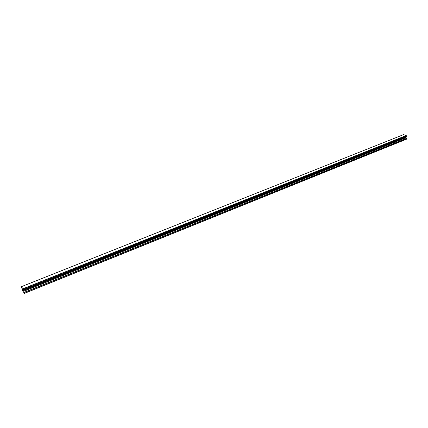 <?xml version="1.0" encoding="UTF-8"?>
<svg xmlns="http://www.w3.org/2000/svg" width="428" height="428" viewBox="0 0 428 428"><rect width="100%" height="100%" fill="white"/><g stroke="black" fill="none" stroke-linecap="round" stroke-linejoin="round"><path stroke-width="0.64" d="M22.561 289.232L22.775 289.756M22.679 289.638L22.973 290.275L22.743 289.462M22.529 289.146L22.973 290.27M22.93 289.729L23.331 290.73M21.416 286.899L23.085 288.723L24.492 293.367L22.593 290.912L21.486 286.862M406.552 136.478L406.231 135.542L403.561 134.633L21.464 286.642M23.583 289.991L406.579 136.462M24.492 293.367L406.386 139.25L406.552 138.474L406.054 137.532L406.311 136.575M24.519 293.255L406.541 139.116M23.529 290.254L406.226 136.783M23.519 290.195L406.252 136.725M23.139 288.841L406.274 135.628M23.107 288.772L406.252 135.574M23.085 288.723L406.231 135.542M24.294 292.463L406.552 138.474M24.235 292.308L406.52 138.356M23.77 291.281L406.086 137.656M23.711 291.126L406.054 137.532M23.524 290.446L406.065 136.981M23.508 290.345L406.102 136.89M23.577 289.938L406.595 136.42M23.486 289.628L406.6 136.163M23.46 289.547L406.584 136.104L23.454 289.542M23.428 289.489L406.547 136.067"/></g></svg>

